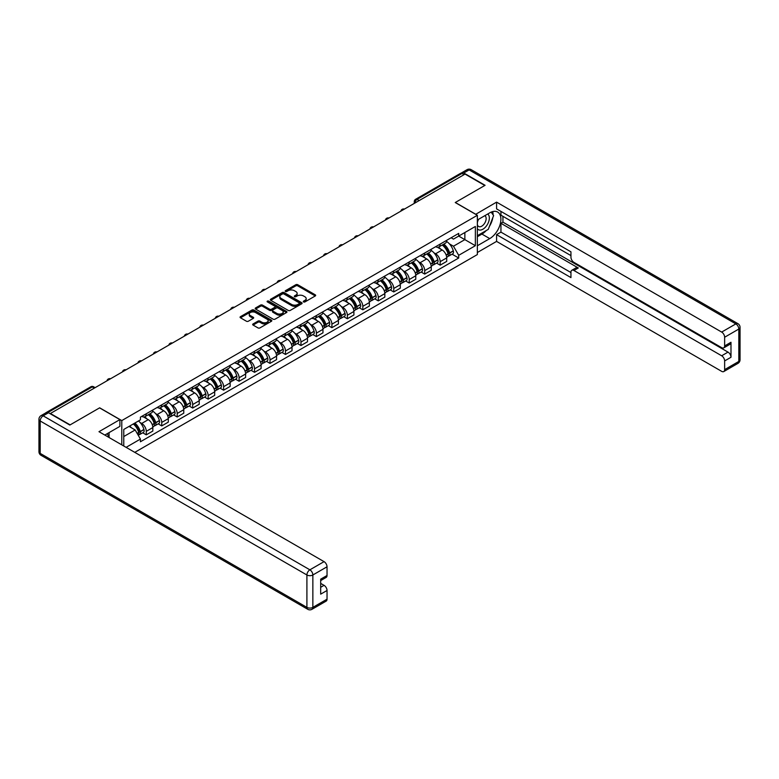 <?xml version="1.0" encoding="UTF-8"?>
<svg xmlns="http://www.w3.org/2000/svg" width="779" height="779" viewBox="0 0 779 779"><rect width="100%" height="100%" fill="white"/><g stroke="black" fill="none" stroke-linecap="round" stroke-linejoin="round"><path stroke-width="1.17" d="M303.567 301.931A0.964 0.555 0 0 0 304.92 301.931L315.261 295.962A1.373 0.798 0 0 0 315.67 295.397A1.373 0.798 0 0 0 315.261 294.832L297.744 284.724A1.373 0.798 0 0 0 295.796 284.724L285.455 290.694A0.964 0.555 0 0 0 286.818 291.482L288.162 290.703A4.401 2.541 0 0 1 294.384 290.703L295.845 291.55A4.401 2.541 0 0 1 297.14 293.352A4.401 2.541 0 0 1 295.845 295.144L294.511 295.923A0.964 0.555 0 0 0 295.874 296.702L297.208 295.932A4.401 2.541 0 0 1 303.44 295.932L304.901 296.78A4.401 2.541 0 0 1 306.186 298.571A4.401 2.541 0 0 1 304.901 300.373L303.567 301.142A0.964 0.555 0 0 0 303.567 301.931L303.567 301.142M253.078 323.947A1.373 0.798 0 0 0 252.669 324.502A1.373 0.798 0 0 0 253.078 325.067L257.985 327.901A1.373 0.798 0 0 0 259.933 327.901L271.423 321.269A1.373 0.798 0 0 0 271.822 320.714A1.373 0.798 0 0 0 271.423 320.15L253.905 310.032A1.373 0.798 0 0 0 251.958 310.032L240.468 316.663A1.373 0.798 0 0 0 240.068 317.228A1.373 0.798 0 0 0 240.468 317.793L246.407 321.221A1.373 0.798 0 0 0 248.355 321.221L253.272 318.377A1.373 0.798 0 0 0 253.672 317.822A1.373 0.798 0 0 0 253.272 317.257L250.322 315.553A3.681 2.123 0 0 1 249.251 314.054A3.681 2.123 0 0 1 251.52 312.087A3.681 2.123 0 0 1 255.531 312.554L267.061 319.205A3.681 2.123 0 0 1 268.142 320.714A3.681 2.123 0 0 1 265.873 322.672A3.681 2.123 0 0 1 261.861 322.214L259.933 321.104A1.373 0.798 0 0 0 257.985 321.104L253.078 323.947L253.078 325.067L257.985 322.253L257.985 321.104M121.787 420.582L99.673 407.816L70.129 424.876L50.392 413.483L465.053 174.087L484.791 185.48L455.238 202.53L477.352 215.296L121.787 420.582L121.787 444.858M288.259 310.432A1.373 0.798 0 0 0 290.207 310.432L301.687 303.8A1.373 0.798 0 0 0 302.096 303.235A1.373 0.798 0 0 0 301.687 302.671L284.169 292.563A1.373 0.798 0 0 0 282.222 292.563L270.741 299.194A1.373 0.798 0 0 0 270.332 299.749A1.373 0.798 0 0 0 270.741 300.314L288.259 310.432M267.762 302.135A0.964 0.555 0 0 1 268.745 302.271L268.745 301.132L286.555 311.415A1.373 0.798 0 0 1 286.954 311.97A1.373 0.798 0 0 1 286.555 312.535L275.065 319.166A1.373 0.798 0 0 1 273.127 319.166L255.6 309.049L260.517 306.235L260.517 305.095L255.6 307.929A1.373 0.798 0 0 0 255.2 308.494A1.373 0.798 0 0 0 255.6 309.049L255.6 307.929M260.517 306.235A1.373 0.798 0 0 1 262.465 306.235L262.465 305.095A1.373 0.798 0 0 0 260.517 305.095M262.465 305.095L269.573 309.195A1.373 0.798 0 0 0 271.52 309.195L274.783 307.306A1.373 0.798 0 0 0 275.182 306.751A1.373 0.798 0 0 0 274.783 306.186L267.382 301.921A0.964 0.555 0 0 1 268.745 301.132M134.777 452.356L477.352 254.567L477.352 215.296M46.302 412.597A2.804 1.616 -120 0 0 45.922 412.714A2.804 1.616 -120 0 0 45.62 412.987M419.151 200.593L417.067 199.385A2.804 1.616 60 0 0 415.665 199.249L460.584 173.318A2.804 1.616 60 0 1 461.986 173.454L417.067 199.385A2.804 1.616 120 0 0 415.08 202.822L415.08 202.939M464.06 174.652L461.986 173.454M440.164 244.1A6.446 3.72 60 0 1 438.83 246.992L445.374 243.214A6.446 3.72 -120 0 0 446.708 240.322M433.952 252.815L435.607 253.769A6.446 3.72 60 0 1 440.164 261.666L446.708 257.888A6.446 3.72 -120 0 0 442.151 249.991L437.467 247.284M446.708 257.888L446.708 261.384L440.164 265.162L436.62 263.117M438.83 246.992A6.446 3.72 60 0 1 435.656 246.7M440.164 261.666L440.164 265.162M424.701 253.029A6.446 3.72 60 0 1 423.367 255.921L429.911 252.143A6.446 3.72 -120 0 0 431.245 249.251M421.147 272.046L424.701 274.091L431.245 270.313L431.245 266.827A6.446 3.72 -120 0 0 426.678 258.92L421.994 256.223M423.367 255.921A6.446 3.72 60 0 1 420.193 255.629M418.489 261.744L420.134 262.698A6.446 3.72 60 0 1 424.701 270.605L424.701 274.091M409.228 261.958A6.446 3.72 60 0 1 407.894 264.85L414.438 261.072A6.446 3.72 -120 0 0 415.772 258.18M405.684 280.976L409.228 283.02L415.772 279.242L415.772 275.756A6.446 3.72 -120 0 0 411.215 267.849L406.531 265.152M407.894 264.85A6.446 3.72 60 0 1 404.72 264.558M403.016 270.683L404.671 271.628A6.446 3.72 60 0 1 409.228 279.534L409.228 283.02M393.765 270.888A6.446 3.72 60 0 1 392.431 273.78L398.975 270.001A6.446 3.72 -120 0 0 400.309 267.109M390.211 289.905L393.765 291.95L400.309 288.172L400.309 284.686A6.446 3.72 -120 0 0 395.751 276.779L391.058 274.081M392.431 273.78A6.446 3.72 60 0 1 389.257 273.487M387.553 279.612L389.198 280.557A6.446 3.72 60 0 1 393.765 288.464L393.765 291.95M378.292 279.817A6.446 3.72 60 0 1 376.958 282.709L383.502 278.931A6.446 3.72 -120 0 0 384.836 276.039M374.748 298.834L378.292 300.879L384.836 297.101L384.836 293.615A6.446 3.72 -120 0 0 380.279 285.718L375.595 283.011M376.958 282.709A6.446 3.72 60 0 1 373.784 282.417M372.089 288.542L373.735 289.496A6.446 3.72 60 0 1 378.292 297.393L378.292 300.879M362.829 288.746A6.446 3.72 60 0 1 361.495 291.638L368.039 287.86A6.446 3.72 -120 0 0 369.373 284.968M359.275 307.763L362.829 309.818L369.373 306.04L369.373 302.544A6.446 3.72 -120 0 0 364.815 294.647L360.122 291.94M361.495 291.638A6.446 3.72 60 0 1 358.321 291.356M356.616 297.471L358.262 298.425A6.446 3.72 60 0 1 362.829 306.322L362.829 309.818M347.356 297.675A6.446 3.72 60 0 1 346.022 300.577L352.566 296.799A6.446 3.72 -120 0 0 353.9 293.897M343.812 316.693L347.356 318.747L353.9 314.969L353.9 311.473A6.446 3.72 -120 0 0 349.343 303.576L344.659 300.869M346.022 300.577A6.446 3.72 60 0 1 342.848 300.285M341.153 306.4L342.799 307.354A6.446 3.72 60 0 1 347.356 315.252L347.356 318.747M331.893 306.605A6.446 3.72 60 0 1 330.559 309.506L337.103 305.728A6.446 3.72 -120 0 0 338.437 302.827M328.339 325.622L331.893 327.677L338.437 323.898L338.437 320.403A6.446 3.72 -120 0 0 333.879 312.506L329.196 309.799M330.559 309.506A6.446 3.72 60 0 1 327.384 309.214M325.68 315.329L327.326 316.284A6.446 3.72 60 0 1 331.893 324.181L331.893 327.677M316.42 315.534A6.446 3.72 60 0 1 315.086 318.436L321.63 314.658A6.446 3.72 -120 0 0 322.964 311.756M312.876 334.561L316.42 336.606L322.964 332.828L322.964 329.332A6.446 3.72 -120 0 0 318.407 321.435L313.723 318.728M315.086 318.436A6.446 3.72 60 0 1 311.912 318.144M310.217 324.259L311.863 325.213A6.446 3.72 60 0 1 316.42 333.11L316.42 336.606M300.957 324.473A6.446 3.72 60 0 1 299.623 327.365L306.166 323.587A6.446 3.72 -120 0 0 307.501 320.695M297.403 343.49L300.957 345.535L307.501 341.757L307.501 338.261A6.446 3.72 -120 0 0 302.943 330.364L298.26 327.657M299.623 327.365A6.446 3.72 60 0 1 296.448 327.073M294.744 333.188L296.39 334.142A6.446 3.72 60 0 1 300.957 342.039L300.957 345.535M285.484 333.402A6.446 3.72 60 0 1 284.15 336.294L290.694 332.516A6.446 3.72 -120 0 0 292.028 329.624M281.94 352.42L285.484 354.464L292.028 350.686L292.028 347.2A6.446 3.72 -120 0 0 287.47 339.293L282.787 336.586M284.15 336.294A6.446 3.72 60 0 1 280.976 336.002M279.281 342.117L280.927 343.072A6.446 3.72 60 0 1 285.484 350.978L285.484 354.464M270.021 342.332A6.446 3.72 60 0 1 268.687 345.224L275.23 341.445A6.446 3.72 -120 0 0 276.564 338.553M266.467 361.349L270.021 363.394L276.564 359.616L276.564 356.13A6.446 3.72 -120 0 0 272.007 348.223L267.324 345.525M268.687 345.224A6.446 3.72 60 0 1 265.512 344.931M263.808 351.047L265.464 352.001A6.446 3.72 60 0 1 270.021 359.908L270.021 363.394M254.548 351.261A6.446 3.72 60 0 1 253.214 354.153L259.758 350.375A6.446 3.72 -120 0 0 261.092 347.483M251.004 370.278L254.548 372.323L261.092 368.545L261.092 365.059A6.446 3.72 -120 0 0 256.534 357.152L251.851 354.455M253.214 354.153A6.446 3.72 60 0 1 250.04 353.861M248.345 359.986L249.991 360.93A6.446 3.72 60 0 1 254.548 368.837L254.548 372.323M239.085 360.19A6.446 3.72 60 0 1 237.751 363.082L244.294 359.304A6.446 3.72 -120 0 0 245.628 356.412M235.531 379.207L239.085 381.252L245.628 377.474L245.628 373.988A6.446 3.72 -120 0 0 241.071 366.091L236.388 363.384M237.751 363.082A6.446 3.72 60 0 1 234.576 362.79M232.872 368.915L234.528 369.869A6.446 3.72 60 0 1 239.085 377.766L239.085 381.252M223.612 369.119A6.446 3.72 60 0 1 222.278 372.011L228.822 368.233A6.446 3.72 -120 0 0 230.156 365.341M220.067 388.137L223.612 390.191L230.156 386.413L230.156 382.917A6.446 3.72 -120 0 0 225.598 375.02L220.915 372.313M222.278 372.011A6.446 3.72 60 0 1 219.103 371.729M217.409 377.844L219.055 378.798A6.446 3.72 60 0 1 223.612 386.696L223.612 390.191M208.149 378.049A6.446 3.72 60 0 1 206.815 380.95L213.358 377.172A6.446 3.72 -120 0 0 214.692 374.271M204.595 397.066L208.149 399.121L214.692 395.343L214.692 391.847A6.446 3.72 -120 0 0 210.135 383.95L205.452 381.243M206.815 380.95A6.446 3.72 60 0 1 203.64 380.658M201.936 386.774L203.592 387.728A6.446 3.72 60 0 1 208.149 395.625L208.149 399.121M192.676 386.978A6.446 3.72 60 0 1 191.342 389.88L197.885 386.102A6.446 3.72 -120 0 0 199.22 383.2M189.131 405.995L192.676 408.05L199.22 404.272L199.22 400.776A6.446 3.72 -120 0 0 194.662 392.879L189.979 390.172M191.342 389.88A6.446 3.72 60 0 1 188.167 389.588M186.473 395.703L188.119 396.657A6.446 3.72 60 0 1 192.676 404.554L192.676 408.05M177.213 395.907A6.446 3.72 60 0 1 175.879 398.809L182.422 395.031A6.446 3.72 -120 0 0 183.756 392.129M173.668 414.925L177.213 416.979L183.756 413.201L183.756 409.705A6.446 3.72 -120 0 0 179.199 401.808L174.515 399.101M175.879 398.809A6.446 3.72 60 0 1 172.704 398.517M171 404.632L172.656 405.586A6.446 3.72 60 0 1 177.213 413.483L177.213 416.979M161.74 404.846A6.446 3.72 60 0 1 160.406 407.738L166.949 403.96A6.446 3.72 -120 0 0 168.283 401.068M158.195 423.864L161.74 425.909L168.293 422.13L168.293 418.635A6.446 3.72 -120 0 0 163.726 410.737L159.043 408.03M160.406 407.738A6.446 3.72 60 0 1 157.231 407.446M155.537 413.561L157.183 414.516A6.446 3.72 60 0 1 161.74 422.413L161.74 425.909M146.277 413.776A6.446 3.72 60 0 1 144.943 416.668L151.486 412.889A6.446 3.72 -120 0 0 152.82 409.997M142.732 432.793L146.277 434.838L152.82 431.06L152.82 427.564A6.446 3.72 -120 0 0 148.263 419.667L143.579 416.96M144.943 416.668A6.446 3.72 60 0 1 141.768 416.376M140.064 422.491L141.72 423.445A6.446 3.72 60 0 1 146.277 431.342L146.277 434.838M451.129 237.77L453.456 239.114L475.365 226.465L464.859 232.532L464.859 239.63L453.456 246.213L449.425 243.885M123.773 445.997L123.773 429.453L140.424 419.842L140.424 417.145L458.704 233.388L458.704 236.086L475.365 245.697L458.704 255.317L453.456 246.213M475.365 226.465L475.365 245.697M123.773 436.552L135.176 429.969L140.424 439.074L140.424 441.761L458.704 258.005L458.704 255.317M140.424 439.074L126.101 447.35M135.176 429.969L129.022 426.425M452.083 254.188L458.704 258.005M303.946 302.067L304.901 301.512A4.401 2.541 0 0 0 306.186 299.72L306.186 298.571M297.14 293.352L297.14 294.491A4.401 2.541 0 0 1 295.845 296.293L294.9 296.838M315.261 294.832L315.261 295.962L297.744 285.864A1.373 0.798 0 0 0 295.796 285.864L285.844 291.619M301.687 302.671L301.687 303.8L284.169 293.702A1.373 0.798 0 0 0 282.222 293.702L270.761 300.324L270.741 299.194M299.253 303.635A0.964 0.555 0 0 0 299.253 302.846L283.877 293.965A0.964 0.555 0 0 0 282.514 293.965L281.102 294.783A4.401 2.541 0 0 0 279.817 296.575A4.401 2.541 0 0 0 281.102 298.376L291.619 304.443A4.401 2.541 0 0 0 297.841 304.443L299.253 303.635L299.253 304.774A0.964 0.555 0 0 0 299.535 304.385L299.535 303.235M279.817 296.575L279.817 297.724A4.401 2.541 0 0 0 281.102 299.526L281.102 298.376M299.253 304.774L297.841 305.592A4.401 2.541 0 0 1 291.619 305.592L281.102 299.526M262.465 306.235L269.573 310.334A1.373 0.798 0 0 0 271.52 310.334L274.783 308.455A1.373 0.798 0 0 0 275.182 307.89L275.182 306.751M268.745 302.271L286.536 312.545M276.944 313.45A3.681 2.123 0 0 0 280.956 313.908A3.681 2.123 0 0 0 283.225 311.951A3.681 2.123 0 0 0 282.154 310.441L278.084 308.094A1.373 0.798 0 0 0 276.136 308.094L272.884 309.984A1.373 0.798 0 0 0 272.475 310.539A1.373 0.798 0 0 0 272.884 311.103L276.944 313.45L276.944 314.599A3.681 2.123 0 0 0 280.956 315.057A3.681 2.123 0 0 0 283.225 313.09L283.225 311.951M272.475 310.539L272.475 311.688A1.373 0.798 0 0 0 272.884 312.252L272.884 311.103M276.944 314.599L272.884 312.252M268.142 320.714L268.142 321.854A3.681 2.123 0 0 1 265.873 323.821A3.681 2.123 0 0 1 261.861 323.363L259.933 322.253A1.373 0.798 0 0 0 257.985 322.253M249.251 314.054L249.251 315.203A3.681 2.123 0 0 0 250.322 316.702L250.322 315.553M253.272 317.257L253.272 318.377L250.322 316.702M271.404 321.289L253.905 311.181A1.373 0.798 0 0 0 251.958 311.181L240.487 317.803L240.468 316.663M442.599 244.81A8.832 5.102 60 0 1 442.647 244.84A8.832 5.102 60 0 1 448.461 252.766L448.509 252.951A1.714 0.993 60 0 1 448.237 254.295A1.714 0.993 60 0 1 448.198 254.324M442.219 245.034A10.653 6.154 60 0 1 448.071 253.827L448.12 254.012A3.544 2.045 60 0 1 447.565 256.797L446.688 257.304M448.168 256.009A3.544 2.045 -120 0 0 449.152 255.882A3.544 2.045 -120 0 0 449.707 253.097L449.658 252.912A10.653 6.154 -120 0 0 443.806 244.119M446.581 241.451A10.653 6.154 60 0 1 453.281 250.828L453.329 251.004A3.544 2.045 60 0 1 452.774 253.788L449.152 255.882M438.577 247.118A10.653 6.154 60 0 1 440.807 249.212M445.987 249.231L447.35 250.01M475.667 214.332L496.583 202.131L721.666 332.078L735.843 323.898L469.124 169.91L463.768 172.996L485.083 185.305L455.335 202.482L475.667 214.215M477.352 219.999L489.748 212.842A15.775 9.105 120 0 1 497.635 212.054A15.775 9.105 120 0 1 500.05 224.703A15.775 9.105 120 0 1 489.748 238.598L477.352 245.755M477.352 252.513L496.583 241.402L496.583 234.654L570.949 277.587L570.949 272.202A4.207 2.425 -120 0 1 571.825 270.274A4.207 2.425 -120 0 1 573.928 270.488L721.666 355.779L728.014 352.118A4.207 2.425 60 0 1 730.984 357.269L730.984 342.273A4.207 2.425 60 0 1 730.118 344.201L723.769 347.862A4.207 2.425 -120 0 0 724.636 345.934L724.636 337.239A4.207 2.425 -120 0 0 721.666 332.078M502.932 216.328L502.932 222.171L500.946 223.32L500.946 232.132L496.583 234.654M500.946 211.411L500.946 215.189L570.949 255.6M723.769 347.862A4.207 2.425 -120 0 1 721.666 347.658L573.928 262.357A4.207 2.425 -120 0 1 570.949 257.206L570.949 251.821L496.583 208.889L496.583 202.131M496.583 241.402L721.666 371.349A4.207 2.425 -120 0 0 723.769 371.564A4.207 2.425 -120 0 0 724.636 369.636L724.636 360.93A4.207 2.425 -120 0 0 721.666 355.779M463.768 172.996A4.207 2.425 -120 0 0 461.665 172.792A4.207 2.425 -120 0 0 461.217 173.191M500.946 223.32L578.291 267.966L573.928 270.488M502.932 222.171L728.014 352.118M500.946 232.132L570.949 272.543M571.825 270.274L576.187 267.762A4.207 2.425 60 0 1 578.291 267.966M477.352 236.709L481.909 234.08A15.775 9.105 120 0 0 486.281 230.526M489.416 226.397A15.775 9.105 120 0 0 492.815 217.643M493.068 214.819A15.775 9.105 120 0 0 492.679 211.596M48.512 412.743L43.157 415.83A4.207 2.425 -120 0 0 41.053 415.626L46.409 412.529A4.207 2.425 60 0 1 48.512 412.743L69.828 425.052L99.576 407.875L119.898 419.608L119.898 426.366L105.817 434.497A15.775 9.105 120 0 0 104.873 435.091M119.898 419.608L98.982 431.693L324.054 561.64A4.207 2.425 60 0 1 327.034 566.791L327.034 575.496A4.207 2.425 60 0 1 326.158 577.414L320.685 580.579M109.089 436.406L109.089 432.608M320.685 587.288L324.054 585.341A4.207 2.425 60 0 1 327.034 590.492L327.034 599.187A4.207 2.425 60 0 1 326.158 601.115L311.98 609.305A4.207 2.425 -120 0 0 312.856 607.377L327.034 599.187M327.034 575.496L320.685 579.157L320.685 594.153L327.034 590.492M324.054 585.341L320.685 583.393M477.352 228.753A9.114 5.258 120 0 0 484.596 227.974A9.114 5.258 120 0 0 489.348 218.052A9.114 5.258 120 0 0 487.693 214.021M478.111 219.551A9.114 5.258 120 0 0 477.352 221.197M477.352 224.245A6.242 3.603 120 0 0 478.608 226.494A6.242 3.603 120 0 0 483.418 224.829A6.242 3.603 120 0 0 486.145 218.548A6.242 3.603 120 0 0 484.85 215.686A6.242 3.603 120 0 0 484.83 215.676M478.627 219.259A6.242 3.603 120 0 0 477.352 222.998M491.169 212.122L493.604 215.588L488.258 229.386L477.546 235.57M107.19 433.699L109.488 437.759M427.135 253.75A8.832 5.102 60 0 1 427.174 253.769A8.832 5.102 60 0 1 432.988 261.695L433.046 261.88A1.714 0.993 60 0 1 432.773 263.234A1.714 0.993 60 0 1 432.734 263.253M426.746 253.964A10.653 6.154 60 0 1 432.608 262.757L432.657 262.942A3.544 2.045 60 0 1 432.102 265.727L431.215 266.233M432.705 264.938A3.544 2.045 -120 0 0 433.679 264.811A3.544 2.045 -120 0 0 434.244 262.026L434.195 261.841A10.653 6.154 -120 0 0 428.333 253.048M431.108 250.38A10.653 6.154 60 0 1 437.808 259.758L437.866 259.943A3.544 2.045 60 0 1 437.301 262.718L433.679 264.811M423.114 256.048A10.653 6.154 60 0 1 425.334 258.151M430.524 258.161L431.878 258.949M411.663 262.679A8.832 5.102 60 0 1 411.711 262.698A8.832 5.102 60 0 1 417.525 270.625L417.573 270.81A1.714 0.993 60 0 1 417.301 272.163A1.714 0.993 60 0 1 417.262 272.183M411.283 262.903A10.653 6.154 60 0 1 417.135 271.696L417.184 271.871A3.544 2.045 60 0 1 416.629 274.656L415.752 275.162M417.232 273.867A3.544 2.045 -120 0 0 418.216 273.741A3.544 2.045 -120 0 0 418.771 270.956L418.722 270.771A10.653 6.154 -120 0 0 412.87 261.978M415.645 259.31A10.653 6.154 60 0 1 422.345 268.687L422.393 268.872A3.544 2.045 60 0 1 421.838 271.647L418.216 273.741M407.641 264.977A10.653 6.154 60 0 1 409.871 267.08M415.051 267.09L416.414 267.879M396.199 271.608A8.832 5.102 60 0 1 396.238 271.628A8.832 5.102 60 0 1 402.052 279.554L402.11 279.739A1.714 0.993 60 0 1 401.837 281.092A1.714 0.993 60 0 1 401.798 281.112M395.81 271.832A10.653 6.154 60 0 1 401.672 280.625L401.721 280.8A3.544 2.045 60 0 1 401.166 283.585L400.279 284.092M401.769 282.806A3.544 2.045 -120 0 0 402.743 282.67A3.544 2.045 -120 0 0 403.308 279.885L403.259 279.71A10.653 6.154 -120 0 0 397.397 270.917M400.172 268.239A10.653 6.154 60 0 1 406.872 277.616L406.93 277.801A3.544 2.045 60 0 1 406.365 280.576L402.743 282.67M392.178 273.906A10.653 6.154 60 0 1 394.398 276.009M399.588 276.019L400.942 276.808M380.727 280.537A8.832 5.102 60 0 1 380.775 280.557A8.832 5.102 60 0 1 386.588 288.493L386.637 288.668A1.714 0.993 60 0 1 386.365 290.022A1.714 0.993 60 0 1 386.326 290.041M380.347 280.761A10.653 6.154 60 0 1 386.199 289.554L386.248 289.739A3.544 2.045 60 0 1 385.693 292.514L384.816 293.021M386.296 291.736A3.544 2.045 -120 0 0 387.28 291.599A3.544 2.045 -120 0 0 387.835 288.824L387.786 288.639A10.653 6.154 -120 0 0 381.934 279.846M384.709 277.168A10.653 6.154 60 0 1 391.409 286.545L391.457 286.73A3.544 2.045 60 0 1 390.902 289.506L387.28 291.599M376.705 282.835A10.653 6.154 60 0 1 378.935 284.939M384.115 284.948L385.478 285.737M365.263 289.467A8.832 5.102 60 0 1 365.302 289.496A8.832 5.102 60 0 1 371.116 297.422L371.174 297.597A1.714 0.993 60 0 1 370.901 298.951A1.714 0.993 60 0 1 370.862 298.97M364.874 289.691A10.653 6.154 60 0 1 370.736 298.484L370.785 298.669A3.544 2.045 60 0 1 370.229 301.444L369.343 301.95M370.833 300.665A3.544 2.045 -120 0 0 371.807 300.528A3.544 2.045 -120 0 0 372.372 297.753L372.323 297.568A10.653 6.154 -120 0 0 366.461 288.775M369.236 286.097A10.653 6.154 60 0 1 375.936 295.475L375.994 295.66A3.544 2.045 60 0 1 375.429 298.445L371.807 300.528M361.242 291.765A10.653 6.154 60 0 1 363.462 293.868M368.652 293.878L370.006 294.666M349.79 298.396A8.832 5.102 60 0 1 349.839 298.425A8.832 5.102 60 0 1 355.652 306.351L355.701 306.536A1.714 0.993 60 0 1 355.428 307.88A1.714 0.993 60 0 1 355.39 307.9M349.411 298.62A10.653 6.154 60 0 1 355.263 307.413L355.312 307.598A3.544 2.045 60 0 1 354.757 310.373L353.88 310.879M355.36 309.594A3.544 2.045 -120 0 0 356.344 309.458A3.544 2.045 -120 0 0 356.899 306.683L356.85 306.498A10.653 6.154 -120 0 0 350.998 297.705M353.773 295.037A10.653 6.154 60 0 1 360.473 304.404L360.521 304.589A3.544 2.045 60 0 1 359.966 307.374L356.344 309.458M345.769 300.694A10.653 6.154 60 0 1 347.999 302.797M353.179 302.817L354.542 303.596M334.327 307.325A8.832 5.102 60 0 1 334.366 307.354A8.832 5.102 60 0 1 340.18 315.281L340.238 315.466A1.714 0.993 60 0 1 339.965 316.81A1.714 0.993 60 0 1 339.926 316.829M333.938 307.549A10.653 6.154 60 0 1 339.8 316.342L339.848 316.527A3.544 2.045 60 0 1 339.293 319.302L338.407 319.818M339.897 318.523A3.544 2.045 -120 0 0 340.871 318.387A3.544 2.045 -120 0 0 341.436 315.612L341.387 315.427A10.653 6.154 -120 0 0 335.525 306.634M338.3 303.966A10.653 6.154 60 0 1 345 313.333L345.058 313.518A3.544 2.045 60 0 1 344.493 316.303L340.871 318.387M330.306 309.623A10.653 6.154 60 0 1 332.526 311.727M337.716 311.746L339.069 312.525M318.854 316.255A8.832 5.102 60 0 1 318.903 316.284A8.832 5.102 60 0 1 324.716 324.21L324.765 324.395A1.714 0.993 60 0 1 324.492 325.739A1.714 0.993 60 0 1 324.453 325.758M318.475 316.478A10.653 6.154 60 0 1 324.327 325.271L324.385 325.456A3.544 2.045 60 0 1 323.821 328.232L322.944 328.748M324.424 327.453A3.544 2.045 -120 0 0 325.408 327.316A3.544 2.045 -120 0 0 325.963 324.541L325.914 324.356A10.653 6.154 -120 0 0 320.062 315.563M322.837 312.895A10.653 6.154 60 0 1 329.536 322.272L329.585 322.448A3.544 2.045 60 0 1 329.03 325.233L325.408 327.316M314.833 318.562A10.653 6.154 60 0 1 317.063 320.656M322.243 320.675L323.606 321.454M303.391 325.184A8.832 5.102 60 0 1 303.43 325.213A8.832 5.102 60 0 1 309.244 333.139L309.302 333.324A1.714 0.993 60 0 1 309.029 334.668A1.714 0.993 60 0 1 308.99 334.697M303.002 325.408A10.653 6.154 60 0 1 308.864 334.201L308.912 334.386A3.544 2.045 60 0 1 308.357 337.171L307.471 337.677M308.961 336.382A3.544 2.045 -120 0 0 309.935 336.255A3.544 2.045 -120 0 0 310.5 333.47L310.451 333.285A10.653 6.154 -120 0 0 304.589 324.492M307.364 321.824A10.653 6.154 60 0 1 314.064 331.202L314.122 331.377A3.544 2.045 60 0 1 313.557 334.162L309.935 336.255M299.37 327.492A10.653 6.154 60 0 1 301.59 329.585M306.78 329.605L308.133 330.384M287.918 334.113A8.832 5.102 60 0 1 287.967 334.142A8.832 5.102 60 0 1 293.78 342.069L293.829 342.254A1.714 0.993 60 0 1 293.556 343.607A1.714 0.993 60 0 1 293.517 343.627M287.539 334.337A10.653 6.154 60 0 1 293.391 343.13L293.449 343.315A3.544 2.045 60 0 1 292.885 346.1L292.008 346.606M293.488 345.311A3.544 2.045 -120 0 0 294.472 345.185A3.544 2.045 -120 0 0 295.027 342.4L294.978 342.215A10.653 6.154 -120 0 0 289.126 333.422M291.901 330.754A10.653 6.154 60 0 1 298.6 340.131L298.649 340.316A3.544 2.045 60 0 1 298.094 343.091L294.472 345.185M283.897 336.421A10.653 6.154 60 0 1 286.127 338.524M291.307 338.534L292.67 339.323M272.455 343.052A8.832 5.102 60 0 1 272.494 343.072A8.832 5.102 60 0 1 278.307 350.998L278.366 351.183A1.714 0.993 60 0 1 278.093 352.536A1.714 0.993 60 0 1 278.054 352.556M272.066 343.276A10.653 6.154 60 0 1 277.928 352.069L277.976 352.244A3.544 2.045 60 0 1 277.421 355.029L276.535 355.536M278.025 354.241A3.544 2.045 -120 0 0 279.009 354.114A3.544 2.045 -120 0 0 279.564 351.329L279.515 351.144A10.653 6.154 -120 0 0 273.653 342.351M276.428 339.683A10.653 6.154 60 0 1 283.128 349.06L283.186 349.245A3.544 2.045 60 0 1 282.621 352.02L279.009 354.114M268.434 345.35A10.653 6.154 60 0 1 270.654 347.453M275.844 347.463L277.197 348.252M256.982 351.981A8.832 5.102 60 0 1 257.031 352.001A8.832 5.102 60 0 1 262.844 359.927L262.893 360.112A1.714 0.993 60 0 1 262.62 361.466A1.714 0.993 60 0 1 262.581 361.485M256.603 352.205A10.653 6.154 60 0 1 262.455 360.998L262.513 361.174A3.544 2.045 60 0 1 261.948 363.959L261.072 364.465M262.552 363.18A3.544 2.045 -120 0 0 263.536 363.043A3.544 2.045 -120 0 0 264.091 360.258L264.042 360.083A10.653 6.154 -120 0 0 258.19 351.29M260.965 348.612A10.653 6.154 60 0 1 267.664 357.989L267.713 358.174A3.544 2.045 60 0 1 267.158 360.95L263.536 363.043M252.961 354.279A10.653 6.154 60 0 1 255.191 356.383M260.371 356.392L261.734 357.181M241.519 360.911A8.832 5.102 60 0 1 241.558 360.93A8.832 5.102 60 0 1 247.371 368.866L247.43 369.042A1.714 0.993 60 0 1 247.157 370.395A1.714 0.993 60 0 1 247.118 370.414M241.13 361.135A10.653 6.154 60 0 1 246.992 369.928L247.04 370.113A3.544 2.045 60 0 1 246.485 372.888L245.599 373.394M247.089 372.109A3.544 2.045 -120 0 0 248.073 371.973A3.544 2.045 -120 0 0 248.628 369.188L248.579 369.012A10.653 6.154 -120 0 0 242.717 360.219M245.492 357.542A10.653 6.154 60 0 1 252.192 366.919L252.25 367.104A3.544 2.045 60 0 1 251.685 369.879L248.073 371.973M237.498 363.209A10.653 6.154 60 0 1 239.728 365.312M244.908 365.322L246.261 366.111M226.046 369.84A8.832 5.102 60 0 1 226.095 369.869A8.832 5.102 60 0 1 231.908 377.796L231.957 377.971A1.714 0.993 60 0 1 231.684 379.324A1.714 0.993 60 0 1 231.645 379.344M225.667 370.064A10.653 6.154 60 0 1 231.519 378.857L231.577 379.042A3.544 2.045 60 0 1 231.012 381.817L230.136 382.323M231.616 381.038A3.544 2.045 -120 0 0 232.6 380.902A3.544 2.045 -120 0 0 233.155 378.127L233.106 377.942A10.653 6.154 -120 0 0 227.254 369.149M230.029 366.471A10.653 6.154 60 0 1 236.728 375.848L236.777 376.033A3.544 2.045 60 0 1 236.222 378.818L232.6 380.902M222.025 372.138A10.653 6.154 60 0 1 224.255 374.241M229.435 374.251L230.798 375.04M210.583 378.769A8.832 5.102 60 0 1 210.632 378.798A8.832 5.102 60 0 1 216.435 386.725L216.494 386.91A1.714 0.993 60 0 1 216.221 388.254A1.714 0.993 60 0 1 216.182 388.273M210.194 378.993A10.653 6.154 60 0 1 216.056 387.786L216.104 387.971A3.544 2.045 60 0 1 215.549 390.746L214.663 391.253M216.153 389.967A3.544 2.045 -120 0 0 217.137 389.831A3.544 2.045 -120 0 0 217.692 387.056L217.643 386.871A10.653 6.154 -120 0 0 211.781 378.078M214.556 375.4A10.653 6.154 60 0 1 221.255 384.777L221.314 384.962A3.544 2.045 60 0 1 220.749 387.747L217.137 389.831M206.562 381.067A10.653 6.154 60 0 1 208.791 383.171M213.972 383.19L215.325 383.969M195.11 387.699A8.832 5.102 60 0 1 195.159 387.728A8.832 5.102 60 0 1 200.972 395.654L201.021 395.839A1.714 0.993 60 0 1 200.748 397.183A1.714 0.993 60 0 1 200.709 397.202M194.731 387.923A10.653 6.154 60 0 1 200.583 396.715L200.641 396.901A3.544 2.045 60 0 1 200.076 399.676L199.2 400.192M200.68 398.897A3.544 2.045 -120 0 0 201.664 398.76A3.544 2.045 -120 0 0 202.219 395.985L202.17 395.8A10.653 6.154 -120 0 0 196.318 387.007M199.093 384.339A10.653 6.154 60 0 1 205.792 393.707L205.841 393.892A3.544 2.045 60 0 1 205.286 396.677L201.664 398.76M191.089 389.997A10.653 6.154 60 0 1 193.319 392.1M198.499 392.119L199.862 392.898M179.647 396.628A8.832 5.102 60 0 1 179.696 396.657A8.832 5.102 60 0 1 185.499 404.583L185.558 404.768A1.714 0.993 60 0 1 185.285 406.112A1.714 0.993 60 0 1 185.246 406.132M179.258 396.852A10.653 6.154 60 0 1 185.12 405.645L185.168 405.83A3.544 2.045 60 0 1 184.613 408.605L183.727 409.121M185.217 407.826A3.544 2.045 -120 0 0 186.2 407.69A3.544 2.045 -120 0 0 186.756 404.914L186.707 404.729A10.653 6.154 -120 0 0 180.845 395.936M183.62 393.268A10.653 6.154 60 0 1 190.319 402.646L190.378 402.821A3.544 2.045 60 0 1 189.813 405.606L186.2 407.69M175.626 398.936A10.653 6.154 60 0 1 177.855 401.029M183.036 401.049L184.389 401.828M164.174 405.557A8.832 5.102 60 0 1 164.223 405.586A8.832 5.102 60 0 1 170.036 413.513L170.085 413.698A1.714 0.993 60 0 1 169.812 415.041A1.714 0.993 60 0 1 169.773 415.061M163.794 405.781A10.653 6.154 60 0 1 169.647 414.574L169.705 414.759A3.544 2.045 60 0 1 169.14 417.544L168.264 418.05M169.744 416.755A3.544 2.045 -120 0 0 170.728 416.629A3.544 2.045 -120 0 0 171.283 413.844L171.234 413.659A10.653 6.154 -120 0 0 165.382 404.866M168.157 402.198A10.653 6.154 60 0 1 174.856 411.575L174.905 411.75A3.544 2.045 60 0 1 174.35 414.535L170.728 416.629M160.153 407.865A10.653 6.154 60 0 1 162.383 409.958M167.563 409.978L168.926 410.757M148.711 414.486A8.832 5.102 60 0 1 148.76 414.516A8.832 5.102 60 0 1 154.563 422.442L154.622 422.627A1.714 0.993 60 0 1 154.349 423.98A1.714 0.993 60 0 1 154.31 424M148.322 414.71A10.653 6.154 60 0 1 154.184 423.503L154.232 423.688A3.544 2.045 60 0 1 153.677 426.473L152.791 426.98M154.281 425.685A3.544 2.045 -120 0 0 155.264 425.558A3.544 2.045 -120 0 0 155.819 422.773L155.771 422.588A10.653 6.154 -120 0 0 149.909 413.795M152.684 411.127A10.653 6.154 60 0 1 159.383 420.504L159.442 420.689A3.544 2.045 60 0 1 158.877 423.464L155.264 425.558M144.69 416.794A10.653 6.154 60 0 1 146.919 418.888M152.1 418.907L153.453 419.696M133.715 423.718A8.832 5.102 60 0 1 139.1 431.371L139.149 431.556A1.714 0.993 60 0 1 138.876 432.91A1.714 0.993 60 0 1 138.837 432.929M133.267 423.971A10.653 6.154 60 0 1 138.711 432.433L138.769 432.618A3.544 2.045 60 0 1 138.282 435.354M138.808 434.614A3.544 2.045 -120 0 0 139.792 434.487A3.544 2.045 -120 0 0 140.356 431.702L140.298 431.517A10.653 6.154 -120 0 0 134.855 423.055M138.477 420.962A10.653 6.154 60 0 1 143.92 429.433L143.969 429.618A3.544 2.045 60 0 1 143.414 432.394L139.792 434.487M129.655 426.064A10.653 6.154 60 0 1 131.447 427.827M136.627 427.837L137.99 428.625M415.178 202.881L415.08 202.822A2.804 1.616 0 0 1 414.262 201.673L414.262 203.407M161.74 422.413L168.293 418.635M177.213 413.483L183.756 409.705M192.676 404.554L199.22 400.776M208.149 395.625L214.692 391.847M223.612 386.696L230.156 382.917M239.085 377.766L245.628 373.988M254.548 368.837L261.092 365.059M270.021 359.908L276.564 356.13M285.484 350.978L292.028 347.2M300.957 342.039L307.501 338.261M316.42 333.11L322.964 329.332M331.893 324.181L338.437 320.403M347.356 315.252L353.9 311.473M362.829 306.322L369.373 302.544M378.292 297.393L384.836 293.615M393.765 288.464L400.309 284.686M409.228 279.534L415.772 275.756M424.701 270.605L431.245 266.827M146.277 431.342L152.82 427.564M141.72 423.445L148.263 419.667M157.183 414.516L163.726 410.737M172.656 405.586L179.199 401.808M188.119 396.657L194.662 392.879M203.592 387.728L210.135 383.95M219.055 378.798L225.598 375.02M234.528 369.869L241.071 366.091M249.991 360.93L256.534 357.152M265.464 352.001L272.007 348.223M280.927 343.072L287.47 339.293M296.39 334.142L302.943 330.364M311.863 325.213L318.407 321.435M327.326 316.284L333.879 312.506M342.799 307.354L349.343 303.576M358.262 298.425L364.815 294.647M373.735 289.496L380.279 285.718M389.198 280.557L395.751 276.779M404.671 271.628L411.215 267.849M420.134 262.698L426.678 258.92M435.607 253.769L442.151 249.991M404.204 209.22A2.804 1.616 120 0 0 402.957 209.931M388.731 218.149A2.804 1.616 120 0 0 387.494 218.86M373.268 227.078A2.804 1.616 120 0 0 372.021 227.799M357.795 236.008A2.804 1.616 120 0 0 356.558 236.728M342.332 244.937A2.804 1.616 120 0 0 341.085 245.658M326.859 253.866A2.804 1.616 120 0 0 325.622 254.587M311.396 262.805A2.804 1.616 120 0 0 310.149 263.516M295.923 271.735A2.804 1.616 120 0 0 294.686 272.446M280.459 280.664A2.804 1.616 120 0 0 279.213 281.375M264.987 289.593A2.804 1.616 120 0 0 263.75 290.304M249.523 298.523A2.804 1.616 120 0 0 248.277 299.233M234.051 307.452A2.804 1.616 120 0 0 232.814 308.163M218.587 316.381A2.804 1.616 120 0 0 217.341 317.102M203.115 325.31A2.804 1.616 120 0 0 201.878 326.031M187.651 334.24A2.804 1.616 120 0 0 186.405 334.96M172.178 343.179A2.804 1.616 120 0 0 170.942 343.89M156.715 352.108A2.804 1.616 120 0 0 155.469 352.819M141.242 361.037A2.804 1.616 120 0 0 140.006 361.748M125.779 369.967A2.804 1.616 120 0 0 124.533 370.677M110.306 378.896A2.804 1.616 120 0 0 109.07 379.607M94.317 388.127L92.234 386.92L47.967 412.481M95.145 387.65L93.636 386.783A2.804 1.616 120 0 0 92.234 386.92A2.804 1.616 60 0 0 90.831 386.783L45.922 412.714M304.901 301.512L304.901 300.373M294.511 296.702L294.511 295.923M295.845 296.293L295.845 295.144M285.455 291.482L285.455 290.694M295.796 285.864L295.796 284.724M297.744 285.864L297.744 284.724M282.222 293.702L282.222 292.563M284.169 293.702L284.169 292.563M291.619 305.592L291.619 304.443M297.841 305.592L297.841 304.443M269.573 310.334L269.573 309.195M271.52 310.334L271.52 309.195M274.783 308.455L274.783 307.306M286.555 312.535L286.555 311.415M259.933 322.253L259.933 321.104M261.861 323.363L261.861 322.214M251.958 311.181L251.958 310.032M253.905 311.181L253.905 310.032M271.423 321.269L271.423 320.15M446.182 255.132L448.12 254.012M449.707 253.097L453.329 251.004M449.658 252.912L453.281 250.828M446.124 254.957L448.597 253.516M724.636 345.934L730.984 342.273M730.984 357.269L724.636 360.93M724.636 369.636L738.813 361.446L738.813 329.05L724.636 337.239M481.909 234.08L489.748 238.598M738.813 361.446A4.207 2.425 60 0 1 737.947 363.374A4.207 4.207 0 0 0 740.05 359.732A4.207 2.425 180 0 1 738.813 361.446M738.813 329.05A4.207 2.425 0 0 0 740.05 327.326A4.207 4.207 0 0 0 737.947 323.684A4.207 2.425 -60 0 0 735.843 323.898A4.207 2.425 60 0 1 738.813 329.05M461.665 172.792L467.02 169.695A4.207 2.425 60 0 1 469.124 169.91A4.207 2.425 -60 0 1 471.227 169.695L737.947 323.684M41.053 415.626A4.207 4.207 0 0 0 38.95 419.268A4.207 2.425 180 0 0 40.187 420.981A4.207 2.425 -60 0 1 43.157 415.83L309.876 569.819A4.207 2.425 -60 0 0 306.907 574.98L40.187 420.981L40.187 453.388L306.907 607.377L306.907 574.98A4.207 2.425 0 0 0 312.856 574.98L312.856 607.377A4.207 2.425 180 0 1 306.907 607.377A4.207 2.425 -60 0 0 307.773 609.305A4.207 4.207 0 0 0 311.98 609.305M327.034 566.791L312.856 574.98A4.207 2.425 -120 0 0 309.876 569.819L324.054 561.64M41.053 455.316A4.207 2.425 -60 0 1 40.187 453.388A4.207 2.425 0 0 1 38.95 451.674A4.207 4.207 0 0 0 41.053 455.316L307.773 609.305M430.719 264.062L432.657 262.942M434.244 262.026L437.866 259.943M434.195 261.841L437.808 259.758M430.651 263.886L433.124 262.445M415.246 272.991L417.184 271.871M418.771 270.956L422.393 268.872M418.722 270.771L422.345 268.687M415.188 272.816L417.661 271.374M399.783 281.92L401.721 280.8M403.308 279.885L406.93 277.801M403.259 279.71L406.872 277.616M401.662 280.606L402.188 280.304M399.715 281.745L401.672 280.625M384.31 290.859L386.248 289.739M387.835 288.824L391.457 286.73M387.786 288.639L391.409 286.545M384.251 290.674L386.725 289.233M368.847 299.788L370.785 298.669M372.372 297.753L375.994 295.66M372.323 297.568L375.936 295.475M370.726 298.474L371.252 298.162M368.779 299.613L370.736 298.484M353.374 308.718L355.312 307.598M356.899 306.683L360.521 304.589M356.85 306.498L360.473 304.404M353.315 308.542L355.789 307.092M337.911 317.647L339.848 316.527M341.436 315.612L345.058 313.518M341.387 315.427L345 313.333M337.843 317.472L340.316 316.021M322.438 326.576L324.385 325.456M325.963 324.541L329.585 322.448M325.914 324.356L329.536 322.272M322.379 326.401L324.853 324.96M306.975 335.506L308.912 334.386M310.5 333.47L314.122 331.377M310.451 333.285L314.064 331.202M306.907 335.33L309.38 333.889M291.502 344.435L293.449 343.315M295.027 342.4L298.649 340.316M294.978 342.215L298.6 340.131M293.391 343.12L293.917 342.818M291.443 344.26L293.391 343.13M276.039 353.364L277.976 352.244M279.564 351.329L283.186 349.245M279.515 351.144L283.128 349.06M275.97 353.189L278.444 351.748M260.566 362.293L262.513 361.174M264.091 360.258L267.713 358.174M264.042 360.083L267.664 357.989M262.455 360.979L262.981 360.677M260.507 362.118L262.455 360.998M245.103 371.223L247.04 370.113M248.628 369.188L252.25 367.104M248.579 369.012L252.192 366.919M245.034 371.047L247.508 369.606M229.63 380.162L231.577 379.042M233.155 378.127L236.777 376.033M233.106 377.942L236.728 375.848M229.571 379.986L232.045 378.536M214.167 389.091L216.104 387.971M217.692 387.056L221.314 384.962M217.643 386.871L221.255 384.777M216.046 387.776L216.572 387.465M214.098 388.916L216.056 387.786M198.694 398.02L200.641 396.901M202.219 395.985L205.841 393.892M202.17 395.8L205.792 393.707M198.635 397.845L201.109 396.394M183.231 406.95L185.168 405.83M186.756 404.914L190.378 402.821M186.707 404.729L190.319 402.646M185.11 405.635L185.636 405.333M183.162 406.774L185.12 405.645M167.758 415.879L169.705 414.759M171.283 413.844L174.905 411.75M171.234 413.659L174.856 411.575M167.699 415.704L170.173 414.262M152.294 424.808L154.232 423.688M155.819 422.773L159.442 420.689M155.771 422.588L159.383 420.504M152.226 424.633L154.7 423.192M137.221 433.513L138.769 432.618M140.356 431.702L143.969 429.618M140.298 431.517L143.92 429.433M137.123 433.358L139.237 432.121M404.437 209.084A2.804 2.804 0 0 0 400.834 211.158M388.964 218.013A2.804 2.804 0 0 0 385.371 220.087M373.501 226.942A2.804 2.804 0 0 0 369.898 229.016M358.028 235.871A2.804 2.804 0 0 0 354.435 237.946M342.565 244.801A2.804 2.804 0 0 0 338.962 246.885M327.092 253.73A2.804 2.804 0 0 0 323.499 255.814M311.629 262.659A2.804 2.804 0 0 0 308.026 264.743M296.166 271.598A2.804 2.804 0 0 0 292.563 273.672M280.693 280.528A2.804 2.804 0 0 0 277.09 282.602M265.23 289.457A2.804 2.804 0 0 0 261.627 291.531M249.757 298.386A2.804 2.804 0 0 0 246.164 300.46M234.294 307.316A2.804 2.804 0 0 0 230.691 309.39M218.821 316.245A2.804 2.804 0 0 0 215.228 318.319M203.358 325.174A2.804 2.804 0 0 0 199.755 327.258M187.885 334.103A2.804 2.804 0 0 0 184.292 336.187M172.422 343.033A2.804 2.804 0 0 0 168.819 345.116M156.949 351.972A2.804 2.804 0 0 0 153.356 354.046M141.486 360.901A2.804 2.804 0 0 0 137.883 362.975M126.013 369.83A2.804 2.804 0 0 0 122.42 371.904M110.55 378.76A2.804 2.804 0 0 0 106.947 380.834M93.636 386.783A2.804 2.804 0 0 0 90.831 386.783M415.665 199.249A2.804 2.804 0 0 0 414.262 201.673M723.769 371.564L737.947 363.374M740.05 359.732L740.05 327.326M471.227 169.695A4.207 4.207 0 0 0 467.02 169.695M38.95 419.268L38.95 451.674"/></g></svg>
